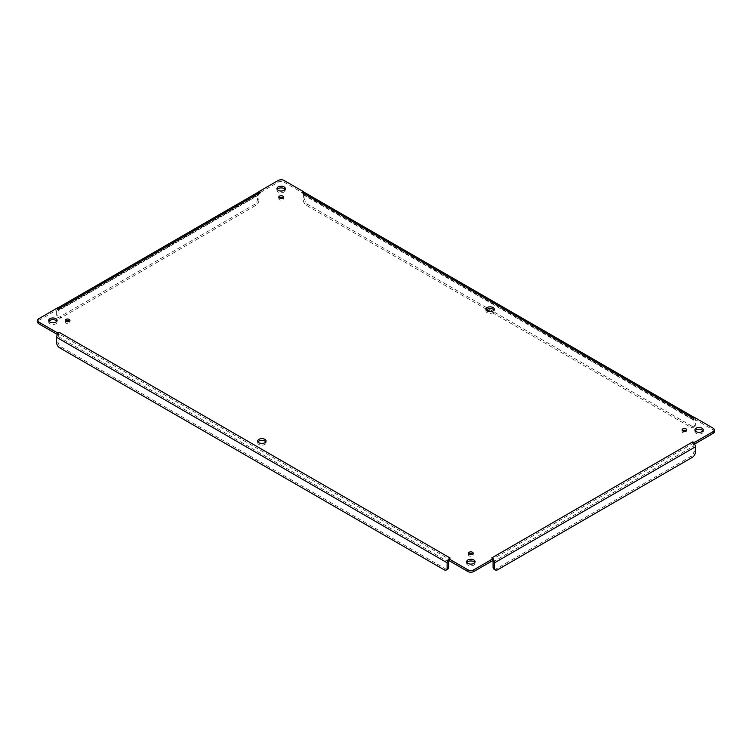 <?xml version="1.0" encoding="UTF-8"?>
<svg xmlns="http://www.w3.org/2000/svg" width="752" height="752" viewBox="0 0 752 752"><rect width="100%" height="100%" fill="white"/><g stroke="black" fill="none" stroke-linecap="round" stroke-linejoin="round"><path stroke-width="0.56" stroke-dasharray="3.76 2.82" d="M48.983 321.236A4.192 2.416 0 0 0 48.72 322.091A4.192 2.416 0 0 0 49.942 323.802A4.192 2.416 0 0 0 54.511 324.328A4.192 2.416 0 0 0 57.096 322.091A4.192 2.416 0 0 0 56.832 321.236M486.196 310.115A4.192 2.416 0 0 0 485.924 310.971A4.192 2.416 0 0 0 487.155 312.682A4.192 2.416 0 0 0 491.723 313.208A4.192 2.416 0 0 0 494.308 310.971A4.192 2.416 0 0 0 494.045 310.115M257.955 441.885A4.192 2.416 0 0 0 257.692 442.74A4.192 2.416 0 0 0 258.914 444.451A4.192 2.416 0 0 0 263.482 444.977A4.192 2.416 0 0 0 266.076 442.74A4.192 2.416 0 0 0 265.804 441.885M279.312 197.936A2.359 1.363 0 0 0 278.795 198.791A2.359 1.363 0 0 0 279.481 199.75A2.359 1.363 0 0 0 282.047 200.051A2.359 1.363 0 0 0 283.504 198.791A2.359 1.363 0 0 0 282.978 197.936M682.59 430.764A2.359 1.363 0 0 0 682.064 431.62A2.359 1.363 0 0 0 682.75 432.579A2.359 1.363 0 0 0 685.326 432.879A2.359 1.363 0 0 0 686.773 431.62A2.359 1.363 0 0 0 686.256 430.764M469.022 554.064A2.359 1.363 0 0 0 468.496 554.92A2.359 1.363 0 0 0 469.192 555.878A2.359 1.363 0 0 0 471.758 556.179A2.359 1.363 0 0 0 473.205 554.92A2.359 1.363 0 0 0 472.688 554.064M65.744 321.236A2.359 1.363 0 0 0 65.227 322.091A2.359 1.363 0 0 0 65.913 323.059A2.359 1.363 0 0 0 68.479 323.351A2.359 1.363 0 0 0 69.936 322.091A2.359 1.363 0 0 0 69.41 321.236M466.936 562.534A4.192 2.416 0 0 0 466.663 563.389A4.192 2.416 0 0 0 467.885 565.1A4.192 2.416 0 0 0 472.453 565.626A4.192 2.416 0 0 0 475.048 563.389A4.192 2.416 0 0 0 474.775 562.534M695.168 430.764A4.192 2.416 0 0 0 694.904 431.62A4.192 2.416 0 0 0 696.126 433.331A4.192 2.416 0 0 0 700.695 433.857A4.192 2.416 0 0 0 703.28 431.62A4.192 2.416 0 0 0 703.017 430.764M277.225 189.466A4.192 2.416 0 0 0 276.952 190.322A4.192 2.416 0 0 0 278.184 192.033A4.192 2.416 0 0 0 282.752 192.559A4.192 2.416 0 0 0 285.337 190.322A4.192 2.416 0 0 0 285.064 189.466M57.434 334.546L57.678 332.976M58.036 307.935L57.678 309.504L38.831 320.38A4.192 2.416 0 0 0 37.6 322.091M258.256 192.174A3.976 2.294 -120 0 0 257.438 193.988L257.438 199.308A4.192 2.416 -60 0 1 254.467 204.441L59.577 316.959A4.192 2.416 -60 0 1 57.481 317.165A4.192 2.416 -60 0 1 56.616 315.248L56.616 309.937A3.976 2.294 60 0 1 57.434 308.113A3.976 2.294 60 0 1 57.641 308.019L57.678 307.784M302.962 191.365L302.962 193.076L284.115 182.191A4.192 2.416 0 0 0 278.184 182.191L259.337 193.076L259.337 191.365M693.964 417.463L694.359 417.548A3.976 2.294 -60 0 1 694.566 417.642A3.976 2.294 -60 0 1 695.384 419.466L695.384 424.777A4.192 2.416 60 0 1 694.519 426.694A4.192 2.416 60 0 1 692.423 426.487L307.822 204.441A4.192 2.416 60 0 1 304.861 199.308L304.861 193.988A3.976 2.294 120 0 0 304.034 192.174M695.384 424.777L693.908 425.632L693.908 420.321A1.88 1.081 120 0 0 693.513 419.456A1.88 1.081 120 0 0 693.419 419.409L694.359 417.548L693.711 417.482M714.4 431.62A4.192 2.416 0 0 0 713.169 429.909L694.322 419.024L694.322 417.313M694.322 442.496L694.566 444.075M56.616 342.63L58.092 341.775L58.092 336.464A1.88 1.081 -60 0 1 58.581 334.997L57.678 334.687L59.427 334.161L450.138 559.732L449.038 560.409M257.438 199.308L258.914 200.164L258.914 194.853A1.88 1.081 60 0 1 259.308 193.988A1.88 1.081 60 0 1 259.402 193.941L259.337 193.076L260.427 193.978L59.239 310.134L57.678 309.504L58.581 309.89L57.641 308.019L58.289 307.953M694.322 419.024L692.573 419.55L301.862 193.978L302.962 193.076L302.896 193.941L303.836 192.08M492.551 560.569L492.635 560.569A1.88 1.081 -120 0 0 492.598 560.466L491.752 559.629L692.761 443.577L694.322 444.216L693.419 444.526L694.359 443.746M449.038 560.569A1.88 1.081 -60 0 1 449.104 560.466L449.95 559.629M59.427 334.161L58.581 334.997L57.641 334.217M258.914 200.164A4.192 2.416 -60 0 1 255.953 205.296L61.062 317.814A4.192 2.416 -60 0 1 58.966 318.021A4.192 2.416 -60 0 1 58.092 316.103L58.092 310.792A1.88 1.081 60 0 1 58.487 309.927A1.88 1.081 60 0 1 58.581 309.89L59.427 310.021M259.337 193.076L259.402 193.941L258.462 192.08M302.962 193.076L302.896 193.941A1.88 1.081 120 0 1 302.99 193.988L693.513 419.456M486.807 309.486L306.346 205.296A4.192 2.416 60 0 1 303.376 200.164L303.376 194.853A1.88 1.081 120 0 0 302.99 193.988M694.19 419.052L692.573 419.55M493.951 569.161A4.192 2.416 120 0 0 496.047 568.954L690.938 456.436A4.192 2.416 120 0 0 693.908 451.303L693.908 445.983A1.88 1.081 -120 0 0 693.419 444.526L692.573 443.689M491.752 559.629L492.673 560.409M260.248 194.082L259.402 193.941M302.05 194.082L302.896 193.941M58.092 341.775A4.192 2.416 -120 0 0 61.062 346.907L445.654 568.954A4.192 2.416 -120 0 0 447.75 569.161M693.908 425.632A4.192 2.416 60 0 1 693.034 427.55A4.192 2.416 60 0 1 690.938 427.343L490.577 311.666M38.831 318.669L38.831 320.38M257.438 193.988L56.616 309.937M278.184 180.48L278.184 182.191M284.115 180.48L284.115 182.191M695.384 419.466L304.861 193.988M713.169 428.198L713.169 429.909M56.616 315.248L58.092 316.103M304.861 199.308L303.376 200.164M695.384 452.159L693.908 451.303M58.092 336.464L448.624 561.932M258.914 194.853L58.092 310.792M693.908 420.321L303.376 194.853M493.086 561.932L693.908 445.983M444.178 569.809L445.654 568.954M59.577 347.762L61.062 346.907M255.953 205.296L254.467 204.441M59.577 316.959L61.062 317.814M690.938 427.343L692.423 426.487M307.822 204.441L306.346 205.296M496.047 568.954L497.533 569.809M692.423 457.291L690.938 456.436M57.096 322.091L57.096 320.38M48.72 322.091L48.72 320.38M494.308 310.971L494.308 309.26M485.924 310.971L485.924 309.26M266.076 442.74L266.076 441.029M257.692 442.74L257.692 441.029M283.504 198.791L283.504 197.08M278.795 198.791L278.795 197.08M686.773 431.62L686.773 429.909M682.064 431.62L682.064 429.909M473.205 554.92L473.205 553.209M468.496 554.92L468.496 553.209M69.936 322.091L69.936 320.38M65.227 322.091L65.227 320.38M475.048 563.389L475.048 561.678M466.663 563.389L466.663 561.678M703.28 431.62L703.28 429.909M694.904 431.62L694.904 429.909M285.337 190.322L285.337 188.611M276.952 190.322L276.952 188.611M57.434 308.113L57.932 307.831M694.068 417.36L694.566 417.642M58.261 334.734L57.678 333.061M693.739 444.263L694.322 442.59M58.487 309.927L259.308 193.988M58.966 318.021L57.481 317.165M693.034 427.55L694.519 426.694"/><path stroke-width="1.13" d="M49.942 322.091A4.192 2.416 180 0 1 48.72 320.38A4.192 2.416 180 0 1 52.903 317.964A4.192 2.416 180 0 1 57.096 320.38A4.192 2.416 180 0 1 54.511 322.617A4.192 2.416 180 0 1 49.942 322.091M487.155 310.971A4.192 2.416 180 0 1 485.924 309.26A4.192 2.416 180 0 1 490.116 306.835A4.192 2.416 180 0 1 494.308 309.26A4.192 2.416 180 0 1 491.723 311.497A4.192 2.416 180 0 1 487.155 310.971M258.914 442.74A4.192 2.416 180 0 1 257.692 441.029A4.192 2.416 180 0 1 261.884 438.613A4.192 2.416 180 0 1 266.076 441.029A4.192 2.416 180 0 1 263.482 443.266A4.192 2.416 180 0 1 258.914 442.74M279.481 198.039A2.359 1.363 180 0 1 278.795 197.08A2.359 1.363 180 0 1 281.145 195.717A2.359 1.363 180 0 1 283.504 197.08A2.359 1.363 180 0 1 282.047 198.34A2.359 1.363 180 0 1 279.481 198.039M682.75 430.868A2.359 1.363 180 0 1 682.064 429.909A2.359 1.363 180 0 1 684.423 428.546A2.359 1.363 180 0 1 686.773 429.909A2.359 1.363 180 0 1 685.326 431.159A2.359 1.363 180 0 1 682.75 430.868M469.192 554.168A2.359 1.363 180 0 1 468.496 553.209A2.359 1.363 180 0 1 470.855 551.846A2.359 1.363 180 0 1 473.205 553.209A2.359 1.363 180 0 1 471.758 554.468A2.359 1.363 180 0 1 469.192 554.168M65.913 321.339A2.359 1.363 180 0 1 65.227 320.38A2.359 1.363 180 0 1 67.577 319.017A2.359 1.363 180 0 1 69.936 320.38A2.359 1.363 180 0 1 68.479 321.64A2.359 1.363 180 0 1 65.913 321.339M467.885 563.389A4.192 2.416 180 0 1 466.663 561.678A4.192 2.416 180 0 1 470.855 559.262A4.192 2.416 180 0 1 475.048 561.678A4.192 2.416 180 0 1 472.453 563.915A4.192 2.416 180 0 1 467.885 563.389M696.126 431.62A4.192 2.416 180 0 1 694.904 429.909A4.192 2.416 180 0 1 699.097 427.484A4.192 2.416 180 0 1 703.28 429.909A4.192 2.416 180 0 1 700.695 432.146A4.192 2.416 180 0 1 696.126 431.62M278.184 190.322A4.192 2.416 180 0 1 276.952 188.611A4.192 2.416 180 0 1 281.145 186.186A4.192 2.416 180 0 1 285.337 188.611A4.192 2.416 180 0 1 282.752 190.848A4.192 2.416 180 0 1 278.184 190.322M692.573 417.839L301.862 192.268L302.962 191.365L284.115 180.48A4.192 2.416 0 0 0 278.184 180.48L259.337 191.365L260.427 192.268L59.239 308.423L57.678 307.784L38.831 318.669A4.192 2.416 0 0 0 37.6 320.38A4.192 2.416 0 0 0 38.831 322.091L57.678 332.976L59.427 332.45L450.138 558.022L449.038 558.924L467.885 569.809A4.192 2.416 0 0 0 473.816 569.809L492.663 558.924L491.752 557.918L493.538 559.685A3.976 2.294 60 0 1 494.562 562.787L494.562 568.098A4.192 2.416 120 0 0 495.436 570.016A4.192 2.416 120 0 0 497.533 569.809L692.423 457.291A4.192 2.416 120 0 0 695.384 452.159L695.384 446.838A3.976 2.294 -120 0 0 694.359 443.746L694.322 442.496L713.169 431.62A4.192 2.416 0 0 0 714.4 429.909A4.192 2.416 0 0 0 713.169 428.198L694.322 417.313L692.573 417.839L694.322 417.407M491.752 557.918L692.761 441.866L694.322 442.496M56.832 321.236A4.192 2.416 0 0 0 52.903 319.675A4.192 2.416 0 0 0 48.983 321.236M494.045 310.115A4.192 2.416 0 0 0 490.116 308.546A4.192 2.416 0 0 0 486.196 310.115M265.804 441.885A4.192 2.416 0 0 0 261.884 440.324A4.192 2.416 0 0 0 257.955 441.885M282.978 197.936A2.359 1.363 0 0 0 279.312 197.936M686.256 430.764A2.359 1.363 0 0 0 682.59 430.764M472.688 554.064A2.359 1.363 0 0 0 469.022 554.064M69.41 321.236A2.359 1.363 0 0 0 65.744 321.236M474.775 562.534A4.192 2.416 0 0 0 470.855 560.973A4.192 2.416 0 0 0 466.936 562.534M703.017 430.764A4.192 2.416 0 0 0 699.097 429.195A4.192 2.416 0 0 0 695.168 430.764M285.064 189.466A4.192 2.416 0 0 0 281.145 187.897A4.192 2.416 0 0 0 277.225 189.466M449.95 557.918L448.164 559.685L449.038 558.924L449.038 560.635L467.885 571.52A4.192 2.416 0 0 0 473.816 571.52L492.663 560.635L492.663 558.924L493.538 559.685L492.663 558.924L493.538 559.685L492.663 560.55A1.88 1.081 -120 0 1 493.086 561.932L493.086 567.243A4.192 2.416 120 0 0 493.951 569.161L495.436 570.016M448.164 559.685L449.038 558.924L448.164 559.685A3.976 2.294 -60 0 0 447.139 562.787L447.139 568.098L448.624 567.243L448.624 561.932A1.88 1.081 -60 0 1 449.038 560.569L448.164 559.685M59.427 332.45L57.641 334.217A3.976 2.294 120 0 0 56.616 337.319L56.616 342.63A4.192 2.416 -120 0 0 59.577 347.762L444.178 569.809A4.192 2.416 -120 0 0 446.274 570.016A4.192 2.416 -120 0 0 447.139 568.098M57.641 334.217L57.678 332.976M37.6 320.38L37.6 322.091A4.192 2.416 0 0 0 38.831 323.802L57.434 334.546M59.427 308.311L57.678 307.878M260.248 192.371L258.462 192.08A3.976 2.294 -120 0 0 258.256 192.174L57.932 307.831M258.462 192.08L259.337 191.365M302.05 192.371L303.836 192.08L302.962 191.365M694.068 417.36L304.034 192.174A3.976 2.294 120 0 0 303.836 192.08M694.566 444.075L713.169 433.331A4.192 2.416 0 0 0 714.4 431.62L714.4 429.909M692.573 441.979L694.359 443.746M446.274 570.016L447.75 569.161A4.192 2.416 -120 0 0 448.624 567.243M490.577 311.666L486.807 309.486M473.816 571.52L473.816 569.809M467.885 569.809L467.885 571.52M56.616 337.319L447.139 562.787M38.831 322.091L38.831 323.802M713.169 431.62L713.169 433.331M494.562 562.787L695.384 446.838M494.562 568.098L493.086 567.243M57.838 308.423L57.669 307.728M694.162 417.952L694.331 417.247"/></g></svg>
